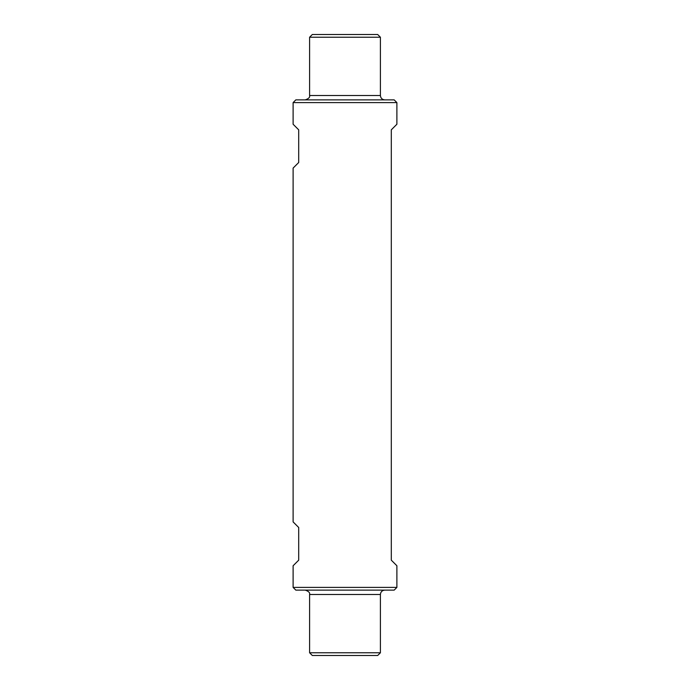 <?xml version="1.0" encoding="UTF-8"?>
<svg xmlns="http://www.w3.org/2000/svg" width="690" height="690" viewBox="0 0 690 690"><rect width="100%" height="100%" fill="white"/><g stroke="black" fill="none" stroke-linecap="round" stroke-linejoin="round"><path stroke-width="1.03" d="M391.299 129.832L391.299 560.168L396.888 565.757L396.888 587.406L293.112 587.406L293.112 565.757L298.701 560.168L298.701 527.488L293.112 521.907L293.112 168.093L298.701 162.512L298.701 129.832L293.112 124.243L293.112 102.594L396.888 102.594L396.888 124.243L391.299 129.832M380.406 37.225L309.594 37.225L312.32 34.5L377.68 34.5L380.406 37.225L380.406 95.513L309.594 95.513C310.12 97.273 308.672 98.722 305.23 99.869M396.888 102.594L394.163 99.869L295.838 99.869L293.112 102.594M384.77 99.869C382.122 99.61 380.664 98.161 380.406 95.513M380.406 652.775L309.594 652.775L312.32 655.5L377.68 655.5L380.406 652.775L380.406 594.487L309.594 594.487C310.12 592.727 308.672 591.278 305.23 590.131M396.888 587.406L394.163 590.131L295.838 590.131L293.112 587.406M384.77 590.131C382.122 590.39 380.664 591.839 380.406 594.487M309.594 37.225L309.594 95.513M309.594 652.775L309.594 594.487"/></g></svg>
